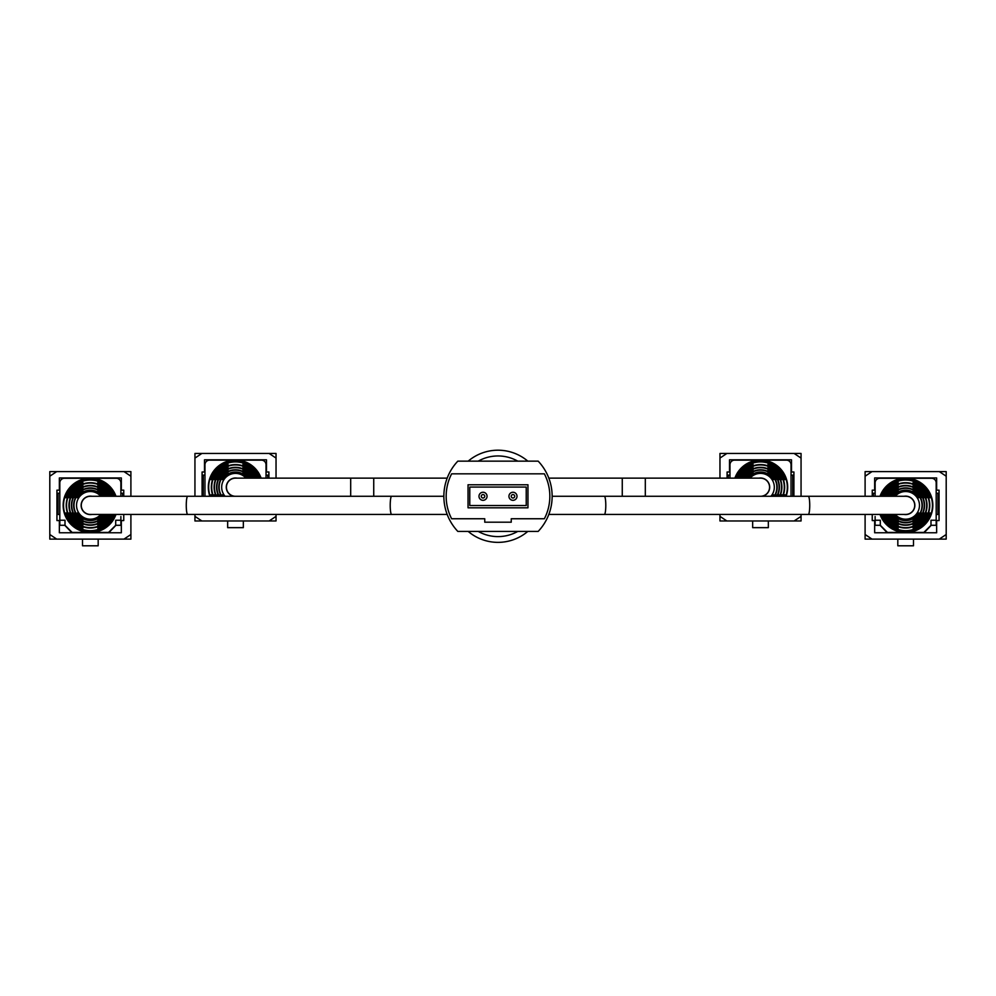 <?xml version="1.0" encoding="UTF-8"?>
<svg xmlns="http://www.w3.org/2000/svg" width="996" height="996" viewBox="0 0 996 996"><rect width="100%" height="100%" fill="white"/><g stroke="black" fill="none" stroke-linecap="round" stroke-linejoin="round"><path stroke-width="1.49" d="M468.182 531.416A46.077 46.077 0 0 0 527.818 531.416M527.818 461.148A46.077 46.077 0 0 0 468.182 461.148A46.077 46.077 0 0 1 527.818 461.148M548.821 514.434L604.385 514.434A9.076 1.407 90 0 0 605.792 505.358A9.076 1.407 90 0 0 604.385 496.282L905.65 496.282A9.076 9.076 0 0 1 914.726 505.358A9.076 9.076 0 0 1 905.65 514.434A9.076 9.076 0 0 0 914.726 505.358M443.855 496.282L391.615 496.282A9.076 1.407 -90 0 0 390.208 505.358A9.076 1.407 -90 0 0 391.615 514.434L90.35 514.434A9.076 9.076 0 0 1 81.274 505.358A9.076 9.076 0 0 1 90.35 496.282A9.076 9.076 0 0 0 81.274 505.358M622.263 496.282L622.263 478.142L760.508 478.142A9.076 9.076 0 0 1 769.572 487.218A9.076 9.076 0 0 1 760.508 496.282A9.076 9.076 0 0 0 769.572 487.218M235.492 496.282A9.076 9.076 0 0 1 226.428 487.218A9.076 9.076 0 0 1 235.492 478.142A9.076 9.076 0 0 0 226.428 487.218M483.023 492.261A4.034 4.034 0 0 1 487.056 496.282A4.034 4.034 0 0 1 483.023 500.316A4.034 4.034 0 0 1 478.989 496.282A4.034 4.034 0 0 1 483.023 492.261A4.034 4.034 0 0 0 478.989 496.282A4.034 4.034 0 0 0 483.023 500.316M512.977 492.261A4.034 4.034 0 0 1 517.011 496.282A4.034 4.034 0 0 1 512.977 500.316A4.034 4.034 0 0 1 508.944 496.282A4.034 4.034 0 0 1 512.977 492.261A4.034 4.034 0 0 0 508.944 496.282A4.034 4.034 0 0 0 512.977 500.316M526.224 505.507L526.224 487.069L469.776 487.069L469.776 505.507L526.224 505.507M457.824 461.148A51.17 51.17 0 0 0 457.824 531.416L538.176 531.416A51.17 51.17 0 0 0 538.176 461.148L457.824 461.148M451.636 518.754L484.753 518.754L484.753 522.203L511.247 522.203L511.247 518.754L544.364 518.754A48.866 48.866 0 0 0 544.364 473.822L451.636 473.822A48.866 48.866 0 0 0 451.636 518.754M527.955 507.811L527.955 484.766L468.045 484.766L468.045 507.811L527.955 507.811M123.99 539.11L130.899 539.11L130.899 534.503L123.99 539.11L56.71 539.11L49.8 534.503L49.8 476.213L56.71 471.606L123.99 471.606L130.899 476.213L130.899 471.606L123.99 471.606M49.8 534.503L49.8 539.11L56.71 539.11M130.899 476.213L130.899 496.282M130.899 514.434L130.899 534.503M123.753 496.282L123.753 490.157L121.338 490.157L121.338 477.943L59.362 477.943L59.362 490.157L56.946 490.157L56.946 520.559L59.362 520.559L59.362 532.773L121.338 532.773L121.338 520.559L123.753 520.559L123.753 514.434M108.776 532.773L115.922 525.29M64.777 525.29L71.924 532.773M56.71 471.606L49.8 471.606L49.8 476.213M82.519 539.11L82.519 545.796L98.181 545.796L98.181 539.11M87.847 532.424L72.148 532.424L65.001 525.29L65.001 520.223L65.001 525.29L59.822 525.29L59.822 482.898L59.822 516.526M115.698 520.223L120.877 520.223L120.877 525.29L115.698 525.29L115.698 520.223L115.698 525.29L108.552 532.424L92.852 532.424M97.496 479.126L97.496 478.292L116.271 478.292A4.607 4.607 0 0 1 120.877 482.898L120.877 496.282L120.877 482.898M83.203 532.424L83.203 531.59M120.877 520.223L120.877 516.526M97.496 532.424L97.496 531.59M59.822 482.898A4.607 4.607 0 0 1 64.429 478.292L87.847 478.292M97.496 478.292L92.852 478.292M59.822 520.223L65.001 520.223M83.203 479.126L83.203 478.292M122.608 514.434L120.877 514.459M122.608 496.282L122.608 493.257L120.877 493.257M59.822 493.257L58.092 493.257L58.092 514.459L59.822 514.459M115.972 514.434A27.191 27.191 0 0 1 63.159 505.358A27.191 27.191 0 0 1 97.832 479.225L97.832 479.599A26.83 26.83 0 0 1 115.598 496.282M91.981 496.282A9.213 9.213 0 0 0 81.137 505.358A9.213 9.213 0 0 0 91.981 514.434M102.538 514.434A15.201 15.201 0 0 1 77.19 512.965L77.613 512.965A14.84 14.84 0 0 0 102.09 514.434M111.091 514.434A22.634 22.634 0 0 1 69.023 512.965L69.409 512.965A22.273 22.273 0 0 0 110.693 514.434M114.366 514.434A25.672 25.672 0 0 1 65.836 512.965L66.209 512.965A25.311 25.311 0 0 0 113.98 514.434M108.054 514.434A19.895 19.895 0 0 1 71.973 512.965L72.359 512.965A19.534 19.534 0 0 0 107.643 514.434M105.24 514.434A17.43 17.43 0 0 1 74.663 512.965L75.061 512.965A17.069 17.069 0 0 0 104.817 514.434M100.783 514.434A13.82 13.82 0 0 1 76.53 505.358A13.82 13.82 0 0 1 100.783 496.282M82.867 519.9A16.347 16.347 0 0 1 82.867 490.816L82.867 490.418A16.708 16.708 0 0 0 82.867 520.298L82.867 519.9M82.867 522.377A18.588 18.588 0 0 1 82.867 488.339L82.867 487.953A18.949 18.949 0 0 0 82.867 522.763L82.867 522.576M82.867 525.029A21.053 21.053 0 0 1 82.867 485.687L82.867 485.301A21.414 21.414 0 0 0 82.867 525.415L82.867 525.415M82.867 527.942A23.792 23.792 0 0 1 82.867 482.774L82.867 482.4A24.153 24.153 0 0 0 82.867 528.316L82.867 528.316M82.867 531.117L82.867 531.117A26.83 26.83 0 0 1 82.867 479.599L82.867 479.225M97.832 531.117L97.832 531.117A26.83 26.83 0 0 0 115.598 514.434M112.349 514.434A23.792 23.792 0 0 1 97.832 527.942L97.832 528.316A24.153 24.153 0 0 0 112.735 514.434M109.336 514.434A21.053 21.053 0 0 1 97.832 525.029L97.832 525.415A21.414 21.414 0 0 0 109.734 514.434M106.572 514.434A18.588 18.588 0 0 1 97.832 522.377L97.832 522.763A18.949 18.949 0 0 0 106.995 514.434M103.958 514.434A16.347 16.347 0 0 1 97.832 519.9L97.832 520.298A16.708 16.708 0 0 0 104.381 514.434M104.381 496.282A16.708 16.708 0 0 0 97.832 490.418L97.832 490.816A16.347 16.347 0 0 1 103.958 496.282M106.995 496.282A18.949 18.949 0 0 0 97.832 487.953L97.832 488.339A18.588 18.588 0 0 1 106.572 496.282M109.734 496.282A21.414 21.414 0 0 0 97.832 485.301L97.832 485.687A21.053 21.053 0 0 1 109.336 496.282M112.735 496.282A24.153 24.153 0 0 0 97.832 482.4L97.832 482.774A23.792 23.792 0 0 1 112.349 496.282M113.98 496.282A25.311 25.311 0 0 0 66.209 497.751L65.836 497.751A25.672 25.672 0 0 1 114.366 496.282M107.643 496.282A19.534 19.534 0 0 0 72.359 497.751L71.973 497.751A19.895 19.895 0 0 1 108.054 496.282M110.693 496.282A22.273 22.273 0 0 0 69.409 497.751L69.023 497.751A22.634 22.634 0 0 1 111.091 496.282M104.817 496.282A17.069 17.069 0 0 0 75.061 497.751L74.663 497.751A17.43 17.43 0 0 1 105.24 496.282M102.09 496.282A14.84 14.84 0 0 0 77.613 497.751L77.19 497.751A15.201 15.201 0 0 1 102.538 496.282M97.832 479.599L97.832 479.225A27.191 27.191 0 0 1 115.972 496.282M82.867 489.609L82.867 488.339M269.132 520.97L276.041 520.97L276.041 516.364L269.132 520.97L201.864 520.97L194.942 516.364L194.942 514.434M194.942 496.282L194.942 458.073L201.864 453.466L269.132 453.466L276.041 458.073L276.041 453.466L269.132 453.466M194.942 516.364L194.942 520.97L201.864 520.97M276.041 458.073L276.041 478.142M276.041 514.434L276.041 516.364M268.908 478.142L268.908 472.004L266.48 472.004L266.48 459.803L204.504 459.803L204.504 472.004L202.088 472.004L202.088 496.282M204.504 514.434L266.48 514.434M201.864 453.466L194.942 453.466L194.942 458.073M227.661 520.97L227.661 527.656L243.335 527.656L243.335 520.97M204.964 496.282L204.964 464.759L204.964 496.282M242.638 460.986L242.638 460.14L261.413 460.14A4.607 4.607 0 0 1 266.019 464.759L266.019 478.142L266.019 464.759M204.964 464.759A4.607 4.607 0 0 1 209.583 460.14L233.002 460.14M242.638 460.14L237.994 460.14M228.358 460.986L228.358 460.14M267.75 478.142L267.75 475.117L266.019 475.117M203.246 496.282L203.246 475.117L204.964 475.117M209.87 496.282A27.191 27.191 0 0 1 242.987 461.086L242.987 461.459A26.83 26.83 0 0 1 260.74 478.142M237.123 478.142A9.213 9.213 0 0 0 226.316 486.397A9.213 9.213 0 0 0 233.873 496.282M223.303 496.282A15.201 15.201 0 0 1 222.345 494.825L222.755 494.825A14.84 14.84 0 0 0 223.764 496.282M214.763 496.282A22.634 22.634 0 0 1 214.177 494.825L214.563 494.825A22.273 22.273 0 0 0 215.148 496.282M211.488 496.282A25.672 25.672 0 0 1 210.978 494.825L211.364 494.825A25.311 25.311 0 0 0 211.874 496.282M217.8 496.282A19.895 19.895 0 0 1 217.116 494.825L217.501 494.825A19.534 19.534 0 0 0 218.199 496.282M220.602 496.282A17.43 17.43 0 0 1 219.805 494.825L220.203 494.825A17.069 17.069 0 0 0 221.037 496.282M225.071 496.282A13.82 13.82 0 0 1 230.649 474.27A13.82 13.82 0 0 1 245.925 478.142M221.896 496.282A16.347 16.347 0 0 1 228.009 472.677L228.009 472.278A16.708 16.708 0 0 0 221.461 496.282M219.269 496.282A18.588 18.588 0 0 1 228.009 470.199L228.009 469.801A18.949 18.949 0 0 0 218.859 496.282M216.506 496.282A21.053 21.053 0 0 1 228.009 467.547L228.009 467.161A21.414 21.414 0 0 0 216.107 496.282M213.505 496.282A23.792 23.792 0 0 1 228.009 464.634L228.009 464.248A24.153 24.153 0 0 0 213.107 496.282M210.256 496.282A26.83 26.83 0 0 1 228.009 461.459L228.009 461.086M249.535 478.142A16.708 16.708 0 0 0 242.987 472.278L242.987 472.677A16.347 16.347 0 0 1 249.1 478.142M252.137 478.142A18.949 18.949 0 0 0 242.987 469.801L242.987 470.199A18.588 18.588 0 0 1 251.727 478.142M254.889 478.142A21.414 21.414 0 0 0 242.987 467.161L242.987 467.547A21.053 21.053 0 0 1 254.49 478.142M257.877 478.142A24.153 24.153 0 0 0 242.987 464.248L242.987 464.634A23.792 23.792 0 0 1 257.491 478.142M259.122 478.142A25.311 25.311 0 0 0 211.364 479.611L210.978 479.611A25.672 25.672 0 0 1 259.508 478.142M252.797 478.142A19.534 19.534 0 0 0 217.501 479.611L217.116 479.611A19.895 19.895 0 0 1 253.196 478.142M255.835 478.142A22.273 22.273 0 0 0 214.563 479.611L214.177 479.611A22.634 22.634 0 0 1 256.233 478.142M249.959 478.142A17.069 17.069 0 0 0 220.203 479.611L219.805 479.611A17.43 17.43 0 0 1 250.382 478.142M247.232 478.142A14.84 14.84 0 0 0 222.755 479.611L222.345 479.611A15.201 15.201 0 0 1 247.693 478.142M242.987 461.459L242.987 461.086A27.191 27.191 0 0 1 261.126 478.142M228.009 471.469L228.009 470.199M794.136 520.97L801.058 520.97L801.058 516.364L794.136 520.97L726.868 520.97L719.959 516.364L719.959 514.434M719.959 478.142L719.959 458.073L726.868 453.466L794.136 453.466L801.058 458.073L801.058 453.466L794.136 453.466M719.959 516.364L719.959 520.97L726.868 520.97M801.058 458.073L801.058 496.282M801.058 514.434L801.058 516.364M793.912 496.282L793.912 472.004L791.496 472.004L791.496 459.803L729.52 459.803L729.52 472.004L727.092 472.004L727.092 478.142M729.52 514.434L791.496 514.434M726.868 453.466L719.959 453.466L719.959 458.073M752.665 520.97L752.665 527.656L768.339 527.656L768.339 520.97M729.981 478.142L729.981 464.759L729.981 478.142M767.642 460.986L767.642 460.14L786.417 460.14A4.607 4.607 0 0 1 791.036 464.759L791.036 496.282L791.036 464.759M729.981 464.759A4.607 4.607 0 0 1 734.587 460.14L758.006 460.14M767.642 460.14L762.998 460.14M753.362 460.986L753.362 460.14M792.754 496.282L792.754 475.117L791.036 475.117M728.25 478.142L728.25 475.117L729.981 475.117M734.874 478.142A27.191 27.191 0 0 1 787.687 487.218A27.191 27.191 0 0 1 786.13 496.282M762.127 496.282A9.213 9.213 0 0 0 760.508 478.005A9.213 9.213 0 0 0 758.877 478.142M772.236 496.282A14.84 14.84 0 0 0 773.245 494.825L773.655 494.825A15.201 15.201 0 0 1 772.697 496.282M780.852 496.282A22.273 22.273 0 0 0 781.437 494.825L781.823 494.825A22.634 22.634 0 0 1 781.238 496.282M784.126 496.282A25.311 25.311 0 0 0 784.636 494.825L785.022 494.825A25.672 25.672 0 0 1 784.512 496.282M777.801 496.282A19.534 19.534 0 0 0 778.499 494.825L778.884 494.825A19.895 19.895 0 0 1 778.2 496.282M774.963 496.282A17.069 17.069 0 0 0 775.797 494.825L776.195 494.825A17.43 17.43 0 0 1 775.398 496.282M750.075 478.142A13.82 13.82 0 0 1 774.328 487.218A13.82 13.82 0 0 1 770.929 496.282M767.991 461.459L767.991 461.459A26.83 26.83 0 0 1 785.744 496.282M782.893 496.282A24.153 24.153 0 0 0 767.991 464.248L767.991 464.634A23.792 23.792 0 0 1 782.495 496.282M779.893 496.282A21.414 21.414 0 0 0 767.991 467.161L767.991 467.547A21.053 21.053 0 0 1 779.495 496.282M777.141 496.282A18.949 18.949 0 0 0 767.991 469.801L767.991 470.199A18.588 18.588 0 0 1 776.731 496.282M774.539 496.282A16.708 16.708 0 0 0 767.991 472.278L767.991 472.677A16.347 16.347 0 0 1 774.104 496.282M753.013 461.086L753.013 461.459A26.83 26.83 0 0 0 735.26 478.142M753.013 464.248L753.013 464.248A24.153 24.153 0 0 0 738.123 478.142M738.509 478.142A23.792 23.792 0 0 1 753.013 464.634M753.013 467.161L753.013 467.161A21.414 21.414 0 0 0 741.111 478.142M741.51 478.142A21.053 21.053 0 0 1 753.013 467.547M744.273 478.142A18.588 18.588 0 0 1 753.013 470.199L753.013 469.801A18.949 18.949 0 0 0 743.863 478.142M746.9 478.142A16.347 16.347 0 0 1 753.013 472.677L753.013 472.278A16.708 16.708 0 0 0 746.465 478.142M736.878 478.142A25.311 25.311 0 0 1 784.636 479.611L785.022 479.611A25.672 25.672 0 0 0 736.492 478.142M743.203 478.142A19.534 19.534 0 0 1 778.499 479.611L778.884 479.611A19.895 19.895 0 0 0 742.804 478.142M740.165 478.142A22.273 22.273 0 0 1 781.437 479.611L781.823 479.611A22.634 22.634 0 0 0 739.767 478.142M746.041 478.142A17.069 17.069 0 0 1 775.797 479.611L776.195 479.611A17.43 17.43 0 0 0 745.618 478.142M748.768 478.142A14.84 14.84 0 0 1 773.245 479.611L773.655 479.611A15.201 15.201 0 0 0 748.307 478.142M753.013 471.469L753.013 470.199M939.29 539.11L946.2 539.11L946.2 534.503L939.29 539.11L872.01 539.11L865.101 534.503L865.101 514.434M865.101 496.282L865.101 476.213L872.01 471.606L939.29 471.606L946.2 476.213L946.2 471.606L939.29 471.606M865.101 534.503L865.101 539.11L872.01 539.11M946.2 476.213L946.2 534.503M872.247 514.434L872.247 520.559L874.662 520.559L874.662 532.773L936.638 532.773L936.638 520.559L939.054 520.559L939.054 490.157L936.638 490.157L936.638 477.943L874.662 477.943L874.662 490.157L872.247 490.157L872.247 496.282M924.076 532.773L931.223 525.29M880.078 525.29L887.224 532.773M872.01 471.606L865.101 471.606L865.101 476.213M897.819 539.11L897.819 545.796L913.481 545.796L913.481 539.11M903.148 532.424L887.448 532.424L880.302 525.29L880.302 520.223L880.302 525.29L875.123 525.29L875.123 516.526M875.123 496.282L875.123 482.898L875.123 496.282M930.999 520.223L936.178 520.223L936.178 525.29L930.999 525.29L930.999 520.223L930.999 525.29L923.852 532.424L908.153 532.424M912.797 479.126L912.797 478.292L931.571 478.292A4.607 4.607 0 0 1 936.178 482.898L936.178 520.223M898.504 532.424L898.504 531.59M912.797 532.424L912.797 531.59M875.123 482.898A4.607 4.607 0 0 1 879.729 478.292L903.148 478.292M912.797 478.292L908.153 478.292M875.123 520.223L880.302 520.223M898.504 479.126L898.504 478.292M936.178 516.526L936.178 482.898M936.178 493.257L937.908 493.257L937.908 514.459L936.178 514.459M873.392 514.434L875.123 514.459M873.392 496.282L873.392 493.257L875.123 493.257M880.028 496.282A27.191 27.191 0 0 1 932.841 505.358A27.191 27.191 0 0 1 880.028 514.434M904.019 514.434A9.213 9.213 0 0 0 914.863 505.358A9.213 9.213 0 0 0 904.019 496.282M893.91 514.434A14.84 14.84 0 0 0 918.387 512.965L918.81 512.965A15.201 15.201 0 0 1 893.462 514.434M885.307 514.434A22.273 22.273 0 0 0 926.591 512.965L926.977 512.965A22.634 22.634 0 0 1 884.909 514.434M882.02 514.434A25.311 25.311 0 0 0 929.791 512.965L930.164 512.965A25.672 25.672 0 0 1 881.634 514.434M888.357 514.434A19.534 19.534 0 0 0 923.641 512.965L924.027 512.965A19.895 19.895 0 0 1 887.946 514.434M891.183 514.434A17.069 17.069 0 0 0 920.939 512.965L921.337 512.965A17.43 17.43 0 0 1 890.76 514.434M895.217 496.282A13.82 13.82 0 0 1 919.47 505.358A13.82 13.82 0 0 1 895.217 514.434M898.168 520.111L898.168 519.9A16.347 16.347 0 0 1 892.043 514.434M898.168 519.9L898.168 520.298A16.708 16.708 0 0 1 891.619 514.434M898.168 522.576L898.168 522.377A18.588 18.588 0 0 1 889.428 514.434M898.168 522.377L898.168 522.763A18.949 18.949 0 0 1 889.005 514.434M898.168 525.029L898.168 525.029A21.053 21.053 0 0 1 886.664 514.434M886.266 514.434A21.414 21.414 0 0 0 898.168 525.415M898.168 527.942L898.168 527.942A23.792 23.792 0 0 1 883.651 514.434M883.265 514.434A24.153 24.153 0 0 0 898.168 528.316M898.168 531.117L898.168 531.117A26.83 26.83 0 0 1 880.402 514.434M913.133 531.117L913.133 531.117A26.83 26.83 0 0 0 913.133 479.599L913.133 479.599M913.133 528.316A24.153 24.153 0 0 0 913.133 482.4L913.133 482.774A23.792 23.792 0 0 1 913.133 527.942L913.133 527.942M913.133 525.415A21.414 21.414 0 0 0 913.133 485.301L913.133 485.687A21.053 21.053 0 0 1 913.133 525.029L913.133 525.029M913.133 522.763A18.949 18.949 0 0 0 913.133 487.953L913.133 488.339A18.588 18.588 0 0 1 913.133 522.377L913.133 522.576M913.133 520.298A16.708 16.708 0 0 0 913.133 490.418L913.133 490.816A16.347 16.347 0 0 1 913.133 519.9L913.133 520.111M898.168 479.225L898.168 479.599A26.83 26.83 0 0 0 880.402 496.282M898.168 482.4L898.168 482.4A24.153 24.153 0 0 0 883.265 496.282M883.651 496.282A23.792 23.792 0 0 1 898.168 482.774M898.168 485.301L898.168 485.301A21.414 21.414 0 0 0 886.266 496.282M886.664 496.282A21.053 21.053 0 0 1 898.168 485.687M889.428 496.282A18.588 18.588 0 0 1 898.168 488.339L898.168 487.953A18.949 18.949 0 0 0 889.005 496.282M892.043 496.282A16.347 16.347 0 0 1 898.168 490.816L898.168 490.418A16.708 16.708 0 0 0 891.619 496.282M882.02 496.282A25.311 25.311 0 0 1 929.791 497.751L930.164 497.751A25.672 25.672 0 0 0 881.634 496.282M888.357 496.282A19.534 19.534 0 0 1 923.641 497.751L924.027 497.751A19.895 19.895 0 0 0 887.946 496.282M885.307 496.282A22.273 22.273 0 0 1 926.591 497.751L926.977 497.751A22.634 22.634 0 0 0 884.909 496.282M891.183 496.282A17.069 17.069 0 0 1 920.939 497.751L921.337 497.751A17.43 17.43 0 0 0 890.76 496.282M893.91 496.282A14.84 14.84 0 0 1 918.387 497.751L918.81 497.751A15.201 15.201 0 0 0 893.462 496.282M898.168 489.609L898.168 488.339M478.217 531.416A40.313 40.313 0 0 0 517.783 531.416M517.783 461.148A40.313 40.313 0 0 0 478.217 461.148M808.329 496.282A9.076 1.407 90 0 1 809.736 505.358A9.076 1.407 90 0 1 808.329 514.434L905.65 514.434M187.671 514.434A9.076 1.407 -90 0 1 186.264 505.358A9.076 1.407 -90 0 1 187.671 496.282L90.35 496.282M645.308 478.142L645.308 496.282M373.737 496.282L373.737 478.142L447.179 478.142M350.692 496.282L350.692 478.142L235.492 478.142M483.023 498.012A1.731 1.731 0 0 0 484.753 496.282A1.731 1.731 0 0 0 483.023 494.564A1.731 1.731 0 0 0 481.292 496.282A1.731 1.731 0 0 0 483.023 498.012M512.977 498.012A1.731 1.731 0 0 0 514.708 496.282A1.731 1.731 0 0 0 512.977 494.564A1.731 1.731 0 0 0 511.247 496.282A1.731 1.731 0 0 0 512.977 498.012M604.385 514.434L808.329 514.434M604.385 496.282L552.145 496.282M391.615 496.282L187.671 496.282M391.615 514.434L447.179 514.434M622.263 478.142L548.821 478.142M373.737 478.142L350.692 478.142"/></g></svg>
